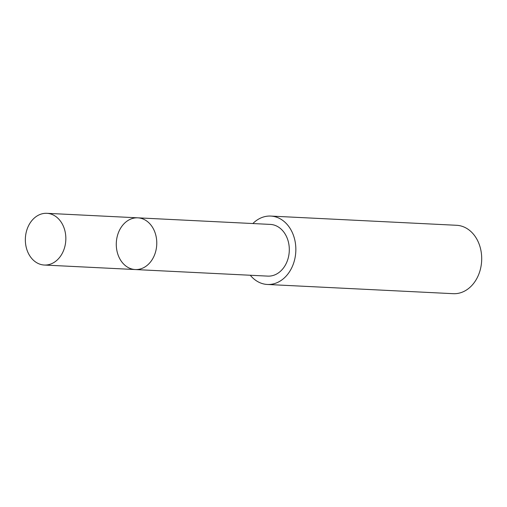 <?xml version="1.0" encoding="UTF-8"?>
<svg xmlns="http://www.w3.org/2000/svg" width="507" height="507" viewBox="0 0 507 507"><rect width="100%" height="100%" fill="white"/><g stroke="black" fill="none" stroke-linecap="round" stroke-linejoin="round"><path stroke-width="0.76" d="M137.815 217.833L270.345 224.411A25.882 20.229 92.8 0 1 288.698 243.36A25.882 20.229 92.8 0 1 279.718 271.917A25.882 20.229 92.8 0 1 267.778 276.119L135.249 269.547A25.889 20.236 -87.2 0 0 147.188 265.345A25.889 20.236 -87.2 0 0 156.169 236.782A25.889 20.236 -87.2 0 0 137.815 217.833A25.889 20.236 -87.2 0 0 116.318 242.682A25.889 20.236 -87.2 0 0 135.249 269.547A25.889 20.236 -87.2 0 0 147.188 265.345A25.889 20.236 -87.2 0 0 156.169 236.782A25.889 20.236 -87.2 0 0 137.815 217.833L46.878 213.314A25.895 20.236 92.8 0 1 65.238 232.269A25.895 20.236 92.8 0 1 56.258 260.832A25.895 20.236 92.8 0 1 44.312 265.034A25.895 20.236 92.8 0 1 25.952 246.085A25.895 20.236 92.8 0 1 34.932 217.516A25.895 20.236 92.8 0 1 46.878 213.314M252.86 223.543A34.242 26.757 92.8 0 1 254.97 221.622A34.242 26.757 92.8 0 1 270.77 216.071A34.242 26.757 92.8 0 1 295.796 251.592A34.242 26.757 92.8 0 1 267.373 284.465A34.242 26.757 92.8 0 1 250.293 275.25M270.77 216.071L456.623 225.292A34.242 26.757 92.8 0 1 481.65 260.82A34.242 26.757 92.8 0 1 453.226 293.686L267.373 284.465M135.249 269.547L44.312 265.034"/></g></svg>
